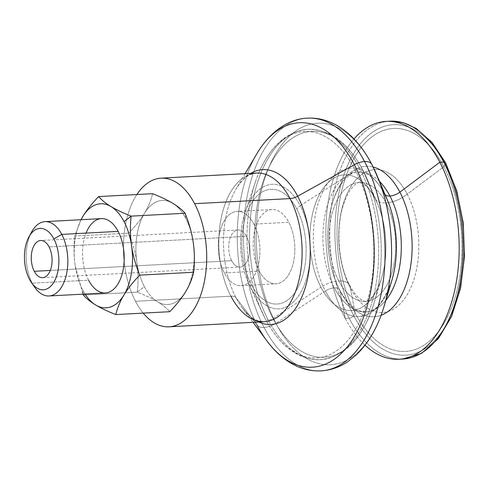 <?xml version="1.0" encoding="UTF-8"?>
<svg xmlns="http://www.w3.org/2000/svg" width="489" height="489" viewBox="0 0 489 489"><rect width="100%" height="100%" fill="white"/><g stroke="black" fill="none" stroke-linecap="round" stroke-linejoin="round"><path stroke-width="0.37" stroke-dasharray="2.44 1.83" d="M268.284 320.142A115.373 64.346 86.9 0 1 253.394 198.289A115.373 64.346 86.9 0 1 307.936 129.304A115.373 64.346 86.9 0 1 359.922 168.882A5.954 3.13 152.4 0 0 355.442 170.386A113.375 63.234 -93.1 0 0 258.687 173.222A113.375 63.234 -93.1 0 0 265.386 319.024A5.954 3.13 152.4 0 0 268.284 320.142A5.954 3.13 -27.6 0 1 265.386 319.024A113.375 63.234 -93.1 0 0 266.609 321.304A113.375 63.234 -93.1 0 0 355.699 329.164A113.375 63.234 -93.1 0 0 355.442 170.386A5.954 3.13 -27.6 0 1 359.922 168.882A115.373 64.346 86.9 0 1 374.812 290.729A115.373 64.346 86.9 0 1 320.271 359.715A115.373 64.346 86.9 0 1 268.284 320.142A115.373 64.346 -93.1 0 0 320.271 359.715A115.373 64.346 -93.1 0 0 374.812 290.729A115.373 64.346 -93.1 0 0 359.922 168.882A5.954 3.13 -27.6 0 1 362.832 170.025A5.954 3.13 -27.6 0 1 362.887 170.135L374.898 198.167A67.928 37.885 -93.1 0 0 321.151 191.492A67.928 37.885 -93.1 0 0 320.943 287.232A22.329 11.742 -27.6 0 1 338.73 280.961A59.548 33.209 86.9 0 1 331.047 218.07A59.548 33.209 86.9 0 1 359.195 182.464A59.548 33.209 86.9 0 1 386.023 202.892A22.329 11.742 -27.6 0 1 375.106 198.601A22.329 11.742 -27.6 0 1 374.898 198.167A22.329 11.742 152.4 0 0 375.106 198.601A22.329 11.742 152.4 0 0 386.023 202.892A59.548 33.209 86.9 0 1 393.712 265.784A59.548 33.209 86.9 0 1 365.558 301.389A59.548 33.209 86.9 0 1 338.73 280.961A22.329 11.742 152.4 0 0 320.943 287.232A67.928 37.885 -93.1 0 0 381.683 277.764A67.928 37.885 -93.1 0 0 377.746 204.231A67.928 37.885 -93.1 0 0 374.898 198.167A67.928 37.885 86.9 0 1 377.74 204.219A67.928 37.885 86.9 0 1 381.677 277.783A67.928 37.885 86.9 0 1 320.943 287.232L273.021 318.467A113.136 63.099 -93.1 0 0 374.177 302.734A113.136 63.099 -93.1 0 0 367.624 180.209A113.136 63.099 -93.1 0 0 362.887 170.135A113.136 63.099 86.9 0 1 367.6 180.148A113.136 63.099 86.9 0 1 374.158 302.795A113.136 63.099 86.9 0 1 273.021 318.467A5.954 3.13 -27.6 0 1 268.284 320.142A5.954 3.13 152.4 0 0 273.021 318.467A113.136 63.099 86.9 0 1 273.369 159.017A113.136 63.099 86.9 0 1 362.887 170.135A5.954 3.13 152.4 0 0 362.832 170.025A5.954 3.13 152.4 0 0 359.922 168.882A115.373 64.346 -93.1 0 0 307.936 129.304A115.373 64.346 -93.1 0 0 253.394 198.289A115.373 64.346 -93.1 0 0 268.284 320.142M377.013 175.453A120.954 67.464 -93.1 0 0 371.958 164.695A120.954 67.464 -93.1 0 0 276.248 152.8A120.954 67.464 -93.1 0 0 275.882 323.278A120.954 67.464 -93.1 0 0 384.024 306.456A120.954 67.464 86.9 0 1 275.882 323.278A14.89 7.824 -27.6 0 1 264.023 327.453A126.547 70.581 86.9 0 1 247.697 193.803A126.547 70.581 86.9 0 1 307.52 118.136A126.547 70.581 -93.1 0 0 247.697 193.803A126.547 70.581 -93.1 0 0 264.023 327.453A14.89 7.824 -27.6 0 1 257.135 325.203A122.415 68.277 86.9 0 1 256.908 153.68A122.415 68.277 -93.1 0 0 257.135 325.203A14.89 7.824 152.4 0 0 264.023 327.453A126.547 70.581 -93.1 0 0 321.047 370.864A126.547 70.581 86.9 0 1 264.023 327.453A14.89 7.824 152.4 0 0 275.882 323.278L325.381 291.01A74.261 41.418 86.9 0 1 325.607 186.346A74.261 41.418 86.9 0 1 384.366 193.65A11.168 5.868 152.4 0 0 384.47 193.864A11.168 5.868 152.4 0 0 385.149 194.738A11.168 5.868 -27.6 0 1 384.47 193.864A11.168 5.868 -27.6 0 1 384.366 193.65L371.958 164.695A14.89 7.824 152.4 0 0 371.823 164.408M379.531 181.425A70.068 39.077 -93.1 0 0 358.358 171.975A70.068 39.077 -93.1 0 0 325.234 213.87A70.068 39.077 -93.1 0 0 334.274 287.874A11.168 5.868 152.4 0 0 325.381 291.01A11.168 5.868 -27.6 0 1 334.274 287.874A70.068 39.077 -93.1 0 0 365.845 311.909A70.068 39.077 -93.1 0 0 385.888 300.252A70.068 39.077 86.9 0 1 365.845 311.909A70.068 39.077 86.9 0 1 334.274 287.874A11.168 5.868 -27.6 0 1 339.739 290.02A11.168 5.868 -27.6 0 1 340.038 290.906A75.33 42.017 86.9 0 1 331.689 205.551A75.33 42.017 86.9 0 1 373.15 167.018A75.33 42.017 -93.1 0 0 331.689 205.551A75.33 42.017 -93.1 0 0 340.038 290.906A75.33 42.017 -93.1 0 0 381.084 315.258A75.33 42.017 86.9 0 1 340.038 290.906A11.168 5.868 152.4 0 0 339.739 290.02A11.168 5.868 152.4 0 0 334.274 287.874A70.068 39.077 86.9 0 1 325.234 213.87A70.068 39.077 86.9 0 1 358.358 171.975A70.068 39.077 86.9 0 1 379.531 181.425M391.775 280.68A74.261 41.418 86.9 0 1 325.381 291.01A74.261 41.418 -93.1 0 0 391.775 280.68C383.822 301.896 375.179 312.306 365.845 311.909L360.161 311.096L357.355 309.904C351.316 307 345.442 300.374 339.739 290.02C329.916 270.276 326.218 247.605 328.639 222.006C331.695 190.38 348.529 170.734 358.358 171.975L366.829 173.968C373.706 177.807 379.586 184.439 384.47 193.864M185.753 218.326L185.099 213.247L185.753 218.326A52.109 29.065 -93.1 0 0 172.91 203.381A52.109 29.065 86.9 0 1 185.753 218.326A52.109 29.065 86.9 0 1 193.198 242.183A52.109 29.065 -93.1 0 0 185.753 218.326M231.707 260.723L50.318 270.429L231.707 260.723A18.613 10.379 86.9 0 1 229.304 241.071A18.613 10.379 86.9 0 1 238.1 229.94A18.613 10.379 86.9 0 1 246.487 236.321A18.613 10.379 86.9 0 1 248.889 255.979A18.613 10.379 86.9 0 1 240.093 267.104A18.613 10.379 86.9 0 1 231.707 260.723A18.613 10.379 -93.1 0 0 246.432 262.55A18.613 10.379 -93.1 0 0 246.487 236.321L49.059 246.89L246.487 236.321A18.613 10.379 -93.1 0 0 231.762 234.494A18.613 10.379 -93.1 0 0 231.707 260.723M83.209 294.14L82.672 289.946A52.109 29.065 86.9 0 1 75.178 265.729L82.983 294.152L75.178 265.729A52.109 29.065 86.9 0 1 81.064 219.708A52.109 29.065 -93.1 0 0 75.178 265.729C73.815 256.34 73.674 246.438 74.738 236.022C73.674 246.438 73.815 256.34 75.178 265.729A52.109 29.065 -93.1 0 0 82.672 289.946L83.209 294.14M137.305 292.135L144.365 286.646A52.109 29.065 -93.1 0 0 157.207 301.591C152.067 298.516 145.435 295.368 137.305 292.135C138.363 281.835 138.234 272.049 136.92 262.782A52.109 29.065 -93.1 0 0 144.365 286.646L137.305 292.135C145.435 295.368 152.067 298.516 157.207 301.591L157.605 301.829C162.666 304.898 166.725 308.186 169.793 311.695C166.725 308.186 162.666 304.898 157.605 301.829A52.109 29.065 -93.1 0 0 185.453 292.006A52.109 29.065 86.9 0 1 157.605 301.829L157.207 301.591A52.109 29.065 86.9 0 1 144.365 286.646A52.109 29.065 86.9 0 1 136.92 262.782C138.234 272.049 138.363 281.835 137.305 292.135L83.326 295.02L137.305 292.135M31.608 232.024A37.219 20.758 -93.1 0 0 32.231 283.198L29.444 279.262L32.231 283.198A37.219 20.758 86.9 0 1 30.281 234.738M101.376 218.62A37.219 20.758 -93.1 0 0 83.778 240.875A37.219 20.758 -93.1 0 0 88.582 280.185L32.231 283.198L88.582 280.185A37.219 20.758 -93.1 0 0 105.355 292.954M250.71 287.446L265.386 319.024A113.375 63.234 86.9 0 1 262.587 313.327A113.375 63.234 86.9 0 1 255.533 181.584A113.375 63.234 86.9 0 1 355.442 170.386L300.234 205.704A62.347 34.774 -93.1 0 0 245.295 211.859A62.347 34.774 -93.1 0 0 249.17 284.311A62.347 34.774 -93.1 0 0 250.71 287.446A7.445 3.912 -27.6 0 1 251.187 284.311A57.439 32.036 -93.1 0 0 296.64 289.959A57.439 32.036 -93.1 0 0 296.811 208.999A7.445 3.912 -27.6 0 1 300.234 205.704A62.347 34.774 86.9 0 1 300.044 293.577A62.347 34.774 86.9 0 1 250.71 287.446A62.347 34.774 86.9 0 1 250.142 286.328A62.347 34.774 86.9 0 1 246.04 209.757A62.347 34.774 86.9 0 1 300.234 205.704A7.445 3.912 152.4 0 0 296.811 208.999A57.439 32.036 -93.1 0 0 251.364 203.351A57.439 32.036 -93.1 0 0 251.187 284.311A7.445 3.912 152.4 0 0 250.71 287.446A62.347 34.774 -93.1 0 0 300.044 293.577A62.347 34.774 -93.1 0 0 300.234 205.704L355.442 170.386A113.375 63.234 86.9 0 1 355.093 330.173A113.375 63.234 86.9 0 1 265.386 319.024L250.71 287.446M224.317 272.917L259.219 271.053A37.213 20.758 86.9 0 1 254.421 231.749A37.213 20.758 86.9 0 1 272.012 209.494A37.213 20.758 86.9 0 1 288.779 222.263L253.877 224.127A37.213 20.758 -93.1 0 0 237.11 211.364A37.213 20.758 -93.1 0 0 219.512 233.614A37.213 20.758 -93.1 0 0 224.317 272.917A37.213 20.758 -93.1 0 0 241.083 285.686A37.213 20.758 -93.1 0 0 258.681 263.43A37.213 20.758 -93.1 0 0 253.877 224.127L288.779 222.263A37.213 20.758 86.9 0 1 293.583 261.566A37.213 20.758 86.9 0 1 275.992 283.816A37.213 20.758 86.9 0 1 259.219 271.053L224.317 272.917A37.213 20.758 86.9 0 1 224.433 220.472A37.213 20.758 86.9 0 1 253.877 224.127A37.213 20.758 86.9 0 1 253.76 276.578A37.213 20.758 86.9 0 1 224.317 272.917M230.918 296.175A74.432 41.516 86.9 0 1 221.309 217.562A74.432 41.516 86.9 0 1 256.499 173.051A74.432 41.516 -93.1 0 0 221.309 217.562A74.432 41.516 -93.1 0 0 230.918 296.175A11.168 5.868 -27.6 0 1 236.083 297.862L257.135 325.203L236.083 297.862A11.168 5.868 152.4 0 0 230.918 296.175L135.502 301.279A74.432 41.516 -93.1 0 0 143.234 313.113A74.432 41.516 86.9 0 1 135.502 301.279L230.918 296.175A74.432 41.516 -93.1 0 0 264.451 321.707L258.155 320.79C253.131 319.268 247.844 314.947 242.281 307.819A77.531 43.24 -93.1 0 0 258.767 322.006A77.531 43.24 86.9 0 1 242.281 307.819A77.531 43.24 86.9 0 1 236.083 297.862A77.531 43.24 86.9 0 1 235.936 189.231A77.531 43.24 86.9 0 1 250.814 173.357A77.531 43.24 -93.1 0 0 235.936 189.231A77.531 43.24 -93.1 0 0 236.083 297.862A77.531 43.24 -93.1 0 0 242.281 307.819L253.076 322.312M387.471 200.258A74.261 41.418 -93.1 0 0 384.366 193.65A74.261 41.418 -93.1 0 0 325.607 186.346A74.261 41.418 -93.1 0 0 325.381 291.01L275.882 323.278A120.954 67.464 86.9 0 1 276.248 152.8A120.954 67.464 86.9 0 1 371.958 164.695L384.366 193.65M345.24 318.388L340.038 290.906L345.24 318.388A119.102 66.431 86.9 0 1 353.975 138.955A119.102 66.431 -93.1 0 0 345.24 318.388L349.097 318.18L345.24 318.388A119.102 66.431 -93.1 0 0 365.014 345.203A119.102 66.431 86.9 0 1 345.24 318.388M390.033 121.174A119.102 66.431 -93.1 0 0 333.73 192.391A119.102 66.431 -93.1 0 0 349.097 318.18A119.102 66.431 86.9 0 1 333.571 193.161A119.102 66.431 86.9 0 1 389.11 121.235L389.837 121.186M445.338 164.286L443.847 166.749A111.651 62.274 -93.1 0 0 355.503 155.771A111.651 62.274 -93.1 0 0 355.167 313.131L350.375 287.966A71.571 39.915 -93.1 0 0 407.001 295.001A71.571 39.915 -93.1 0 0 407.221 194.133A22.329 11.742 -27.6 0 1 386.023 202.892A59.548 33.209 -93.1 0 0 359.195 182.464A59.548 33.209 -93.1 0 0 331.047 218.07A59.548 33.209 -93.1 0 0 338.73 280.961A22.329 11.742 -27.6 0 1 349.647 285.252A22.329 11.742 -27.6 0 1 350.375 287.966A71.571 39.915 86.9 0 1 350.589 187.098A71.571 39.915 86.9 0 1 407.221 194.133A71.571 39.915 86.9 0 1 407.001 295.001A71.571 39.915 86.9 0 1 350.375 287.966A22.329 11.742 152.4 0 0 349.647 285.252A22.329 11.742 152.4 0 0 338.73 280.961A59.548 33.209 -93.1 0 0 365.558 301.389A59.548 33.209 -93.1 0 0 393.712 265.784A59.548 33.209 -93.1 0 0 386.023 202.892A22.329 11.742 152.4 0 0 407.221 194.133L443.847 166.749A111.651 62.274 86.9 0 1 443.511 324.109A111.651 62.274 86.9 0 1 355.167 313.131A111.651 62.274 86.9 0 1 355.503 155.771A111.651 62.274 86.9 0 1 443.847 166.749L407.221 194.133A71.571 39.915 -93.1 0 0 350.589 187.098A71.571 39.915 -93.1 0 0 350.375 287.966L355.167 313.131L353.675 315.594A115.41 64.371 86.9 0 1 354.024 152.941A115.41 64.371 86.9 0 1 445.338 164.286A115.41 64.371 -93.1 0 0 354.024 152.941A115.41 64.371 -93.1 0 0 353.675 315.594A3.674 1.932 -27.6 0 1 349.164 318.18A3.674 1.932 152.4 0 0 353.675 315.594L355.167 313.131A111.651 62.274 -93.1 0 0 443.511 324.109A111.651 62.274 -93.1 0 0 443.847 166.749L445.338 164.286A115.41 64.371 86.9 0 1 444.99 326.939A115.41 64.371 86.9 0 1 353.675 315.594A115.41 64.371 -93.1 0 0 444.99 326.939A115.41 64.371 -93.1 0 0 445.338 164.286A3.674 1.932 152.4 0 0 445.558 162.733M402.563 359.048L401.836 359.073A119.102 66.431 86.9 0 1 349.097 318.18A119.102 66.431 -93.1 0 0 402.765 359.036M257.135 325.203A122.415 68.277 -93.1 0 0 266.927 340.925L267.104 341.163M135.502 301.279A74.432 41.516 86.9 0 1 136.889 194.53A74.432 41.516 -93.1 0 0 135.502 301.279M273.021 318.467L320.943 287.232A67.928 37.885 86.9 0 1 321.151 191.492A67.928 37.885 86.9 0 1 374.898 198.167L362.887 170.135A113.136 63.099 -93.1 0 0 273.369 159.017A113.136 63.099 -93.1 0 0 273.021 318.467M32.946 284.512A37.219 20.758 86.9 0 1 32.231 283.198A37.219 20.758 -93.1 0 0 34.554 287.074M85.043 294.042A52.109 29.065 86.9 0 1 82.672 289.946A52.109 29.065 -93.1 0 0 85.043 294.042M185.741 291.523A52.109 29.065 -93.1 0 0 193.302 242.905A52.109 29.065 86.9 0 1 185.741 291.523M172.519 203.143A52.109 29.065 -93.1 0 0 144.671 212.966C148.381 206.774 151.028 200.349 152.617 193.687C151.028 200.349 148.381 206.774 144.671 212.966L144.377 213.442A52.109 29.065 -93.1 0 0 136.816 262.067L136.92 262.782L136.816 262.067C135.429 252.807 132.733 243.161 128.717 233.131C132.733 243.161 135.429 252.807 136.816 262.067A52.109 29.065 86.9 0 1 144.377 213.442C140.587 219.64 135.367 226.199 128.717 233.131C135.367 226.199 140.587 219.64 144.377 213.442L144.671 212.966A52.109 29.065 86.9 0 1 172.519 203.143M80.991 219.708L74.738 236.022L128.717 233.131L74.738 236.022L80.991 219.708M88.582 280.185A37.219 20.758 86.9 0 1 86.064 233.106M296.811 208.999A57.439 32.036 86.9 0 1 296.64 289.959A57.439 32.036 86.9 0 1 251.187 284.311A57.439 32.036 86.9 0 1 251.364 203.351A57.439 32.036 86.9 0 1 296.811 208.999M259.219 271.053A37.213 20.758 -93.1 0 0 288.669 274.708A37.213 20.758 -93.1 0 0 288.779 222.263A37.213 20.758 -93.1 0 0 259.335 218.601A37.213 20.758 -93.1 0 0 259.219 271.053M367.6 180.148L362.832 170.025C348.278 142.788 329.977 129.212 307.936 129.304C286.719 131.425 270.301 146.064 258.687 173.222M381.683 277.764C379.366 285.166 376.701 290.876 373.682 294.885L370.717 298.351C365.521 302.654 365.876 300.967 365.558 301.389C366.316 302.171 364.574 301.407 360.344 299.097C357.049 296.799 353.486 292.184 349.647 285.252C338.241 264.83 335.393 226.798 343.846 203.638C346.029 197.36 348.449 192.458 351.102 188.931L354.256 185.3C358.217 182.55 359.861 181.608 359.195 182.464C358.382 181.615 360.197 182.44 364.647 184.94C367.899 187.299 371.383 191.853 375.106 198.601L377.746 204.231L367.624 180.209M374.158 302.795C363.125 337.795 345.161 356.768 320.271 359.715C298.944 359.873 281.059 347.068 266.609 321.304M42.659 277.673L240.093 267.104M374.177 302.734L381.677 277.783M262.587 313.327L249.17 284.311M255.533 181.584L245.295 211.859M272.012 209.494L237.11 211.364M256.499 173.051L250.337 174.634C245.502 176.682 240.704 181.547 235.936 189.231L245.117 173.662M241.083 285.686L275.992 283.816M250.142 286.328C239.152 264.891 237.403 232.251 246.04 209.757M238.1 229.94L40.673 240.502"/><path stroke-width="0.73" d="M364.543 161.547A126.547 70.581 -93.1 0 0 307.52 118.136A126.547 70.581 86.9 0 1 364.543 161.547A14.89 7.824 152.4 0 0 354.366 164.707A14.89 7.824 -27.6 0 1 364.543 161.547A126.547 70.581 86.9 0 1 380.87 295.197A126.547 70.581 86.9 0 1 321.047 370.864A126.547 70.581 -93.1 0 0 380.87 295.197A126.547 70.581 -93.1 0 0 364.543 161.547A14.89 7.824 -27.6 0 1 371.823 164.408A14.89 7.824 152.4 0 0 364.543 161.547M384.366 193.65A74.261 41.418 86.9 0 1 387.471 200.258A74.261 41.418 86.9 0 1 391.775 280.68L384.024 306.456A120.954 67.464 -93.1 0 0 377.013 175.453L371.823 164.408A14.89 7.824 -27.6 0 1 371.958 164.695A120.954 67.464 86.9 0 1 377.013 175.453A120.954 67.464 86.9 0 1 384.024 306.456C377.893 326.97 368.553 343.199 355.998 355.148L347.569 361.811C339.354 367.276 330.515 370.289 321.047 370.864C311.658 371.304 302.624 369.287 293.938 364.812C283.754 359.476 274.751 351.512 266.927 340.925A122.415 68.277 -93.1 0 0 358.315 329.366A122.415 68.277 -93.1 0 0 354.366 164.707L297.667 196.211A11.168 5.868 -27.6 0 1 290.038 198.589A74.432 41.516 86.9 0 1 299.641 277.196A74.432 41.516 86.9 0 1 264.451 321.707A74.432 41.516 -93.1 0 0 299.641 277.196A74.432 41.516 -93.1 0 0 290.038 198.589A11.168 5.868 152.4 0 0 297.667 196.211A77.531 43.24 86.9 0 1 305.179 287.813A77.531 43.24 86.9 0 1 258.767 322.006A77.531 43.24 -93.1 0 0 305.179 287.813A77.531 43.24 -93.1 0 0 297.667 196.211A77.531 43.24 -93.1 0 0 250.814 173.357A77.531 43.24 86.9 0 1 297.667 196.211L354.366 164.707A122.415 68.277 -93.1 0 0 256.908 153.68A122.415 68.277 86.9 0 1 354.366 164.707A122.415 68.277 86.9 0 1 358.315 329.366A122.415 68.277 86.9 0 1 266.927 340.925A122.415 68.277 86.9 0 1 257.135 325.203M389.11 121.235A119.102 66.431 86.9 0 1 443.7 162.03L439.837 162.238L399.88 192.14A75.33 42.017 86.9 0 1 381.084 315.258A75.33 42.017 -93.1 0 0 399.88 192.14A75.33 42.017 -93.1 0 0 373.15 167.018A75.33 42.017 86.9 0 1 399.88 192.14A11.168 5.868 -27.6 0 1 389.929 196.01A70.068 39.077 -93.1 0 0 379.531 181.425A70.068 39.077 86.9 0 1 389.929 196.01A11.168 5.868 -27.6 0 1 385.149 194.738A11.168 5.868 152.4 0 0 389.929 196.01A70.068 39.077 86.9 0 1 385.888 300.252A70.068 39.077 -93.1 0 0 389.929 196.01A11.168 5.868 152.4 0 0 399.88 192.14L439.837 162.238A119.102 66.431 -93.1 0 0 353.975 138.955A119.102 66.431 86.9 0 1 386.176 121.382A119.102 66.431 86.9 0 1 439.837 162.238L443.7 162.03A119.102 66.431 -93.1 0 0 390.033 121.174L386.176 121.382M185.099 213.247C189.109 223.277 191.81 232.923 193.198 242.183C191.81 232.923 189.109 223.277 185.099 213.247L131.119 216.138C122.892 212.868 116.193 209.677 111.015 206.566A52.109 29.065 86.9 0 1 124.059 221.627L131.119 216.138L124.059 221.627A52.109 29.065 86.9 0 1 131.553 245.845C130.196 236.456 130.05 226.554 131.119 216.138C130.05 226.554 130.196 236.456 131.553 245.845C132.929 255.227 135.642 264.995 139.707 275.142C132.977 282.147 127.708 288.791 123.9 295.069C120.105 301.34 117.409 307.844 115.807 314.58L169.793 311.695C176.437 304.763 181.657 298.198 185.453 292.006L185.741 291.523C189.451 285.338 192.104 278.907 193.687 272.251L139.707 275.142L193.687 272.251C192.104 278.907 189.451 285.338 185.741 291.523L185.453 292.006C181.657 298.198 176.437 304.763 169.793 311.695L115.807 314.58C117.409 307.844 120.105 301.34 123.9 295.069C127.708 288.791 132.977 282.147 139.707 275.142C135.642 264.995 132.929 255.227 131.553 245.845A52.109 29.065 86.9 0 1 123.9 295.069A52.109 29.065 86.9 0 1 95.71 305.008A52.109 29.065 86.9 0 1 85.043 294.042A52.109 29.065 -93.1 0 0 95.71 305.008C100.887 308.119 107.586 311.31 115.807 314.58C107.586 311.31 100.887 308.119 95.71 305.008C90.551 301.896 86.425 298.565 83.326 295.02L83.209 294.14L83.326 295.02C86.425 298.565 90.551 301.896 95.71 305.008A52.109 29.065 -93.1 0 0 123.9 295.069A52.109 29.065 -93.1 0 0 131.553 245.845A52.109 29.065 -93.1 0 0 124.059 221.627A52.109 29.065 -93.1 0 0 111.015 206.566C116.193 209.677 122.892 212.868 131.119 216.138L185.099 213.247C182.036 209.744 177.972 206.456 172.91 203.381C177.972 206.456 182.036 209.744 185.099 213.247M50.318 270.429L34.279 271.285A18.613 10.379 -93.1 0 0 42.659 277.673A18.613 10.379 -93.1 0 0 51.461 266.542A18.613 10.379 -93.1 0 0 49.059 246.89A18.613 10.379 -93.1 0 0 40.673 240.502A18.613 10.379 -93.1 0 0 31.877 251.633A18.613 10.379 -93.1 0 0 34.279 271.285L50.318 270.429M82.983 294.152L83.326 295.02L82.983 294.152M30.281 234.738A37.219 20.758 86.9 0 1 45.025 221.633A37.219 20.758 86.9 0 1 61.791 234.402L53.888 238.913A30.77 17.164 86.9 0 1 54.664 280.729A30.77 17.164 86.9 0 1 31.369 282.459A30.77 17.164 86.9 0 1 29.444 279.262A30.77 17.164 86.9 0 1 28.93 236.945A30.77 17.164 86.9 0 1 53.888 238.913L61.791 234.402A37.219 20.758 -93.1 0 0 31.608 232.024L28.93 236.945M31.369 282.459L34.554 287.074A37.219 20.758 -93.1 0 0 62.733 284.977A37.219 20.758 -93.1 0 0 61.791 234.402A37.219 20.758 86.9 0 1 66.596 273.712A37.219 20.758 86.9 0 1 48.998 295.967L105.355 292.954A37.219 20.758 -93.1 0 0 122.947 270.698A37.219 20.758 -93.1 0 0 118.149 231.389L61.791 234.402L118.149 231.389A37.219 20.758 -93.1 0 0 101.376 218.62L45.025 221.633M290.038 198.589L194.622 203.693A74.432 41.516 86.9 0 1 204.225 282.3A74.432 41.516 86.9 0 1 169.035 326.811A74.432 41.516 86.9 0 1 143.234 313.113A74.432 41.516 -93.1 0 0 197.69 302.416A74.432 41.516 -93.1 0 0 194.622 203.693L290.038 198.589A74.432 41.516 -93.1 0 0 256.499 173.051A74.432 41.516 86.9 0 1 290.038 198.589M391.775 280.68A74.261 41.418 -93.1 0 0 387.471 200.258L377.013 175.453M169.035 326.811L264.451 321.707A74.432 41.516 86.9 0 1 230.918 296.175M398.902 359.244A119.102 66.431 86.9 0 1 365.014 345.203A119.102 66.431 -93.1 0 0 447.252 314.513A119.102 66.431 -93.1 0 0 439.837 162.238A119.102 66.431 86.9 0 1 455.21 288.027A119.102 66.431 86.9 0 1 398.902 359.244L402.765 359.036A119.102 66.431 -93.1 0 0 459.067 287.819A119.102 66.431 -93.1 0 0 443.7 162.03A119.102 66.431 86.9 0 1 458.908 288.583A119.102 66.431 86.9 0 1 401.836 359.073M402.563 359.048L421.555 353.358L438.315 338.712L451.628 316.383L460.583 288.107L464.55 256.065L463.236 222.758L456.738 190.814L445.558 162.733A3.674 1.932 152.4 0 0 443.761 162.024A3.674 1.932 -27.6 0 1 445.558 162.733A3.674 1.932 -27.6 0 1 445.338 164.286M136.889 194.53A74.432 41.516 86.9 0 1 161.083 178.155A74.432 41.516 86.9 0 1 194.622 203.693A74.432 41.516 -93.1 0 0 136.889 194.53M48.998 295.967A37.219 20.758 86.9 0 1 32.946 284.512M193.302 242.905C194.61 252.171 194.738 261.951 193.687 272.251C194.738 261.951 194.61 252.171 193.302 242.905L193.198 242.183L193.302 242.905M172.91 203.381L172.519 203.143C167.379 200.074 160.74 196.92 152.617 193.687L98.631 196.578C101.73 200.123 105.856 203.448 111.015 206.566C105.856 203.448 101.73 200.123 98.631 196.578C91.908 203.589 86.639 210.227 82.83 216.505L80.991 219.708L82.83 216.505A52.109 29.065 86.9 0 1 111.015 206.566A52.109 29.065 -93.1 0 0 82.83 216.505C86.639 210.227 91.908 203.589 98.631 196.578L152.617 193.687C160.74 196.92 167.379 200.074 172.519 203.143L172.91 203.381M81.064 219.708A52.109 29.065 86.9 0 1 82.83 216.505A52.109 29.065 -93.1 0 0 81.064 219.708M86.064 233.106A37.219 20.758 86.9 0 1 118.149 231.389A37.219 20.758 86.9 0 1 118.032 283.846A37.219 20.758 86.9 0 1 88.582 280.185M53.888 238.913A30.77 17.164 -93.1 0 0 29.542 235.887A30.77 17.164 -93.1 0 0 29.444 279.262A30.77 17.164 -93.1 0 0 53.796 282.287A30.77 17.164 -93.1 0 0 53.888 238.913M49.059 246.89A18.613 10.379 86.9 0 1 49.004 273.119A18.613 10.379 86.9 0 1 34.279 271.285A18.613 10.379 86.9 0 1 34.334 245.056A18.613 10.379 86.9 0 1 49.059 246.89M371.823 164.408C357.111 135.948 333.932 116.853 307.52 118.136C289.812 118.705 270.717 130.367 256.908 153.68L245.117 173.662M384.47 193.864L387.471 200.258M389.837 121.186L403.162 122.623L416.139 128.424L432.056 142.446L445.558 162.733M266.927 340.925L253.076 322.312M161.083 178.155L256.499 173.051"/></g></svg>
